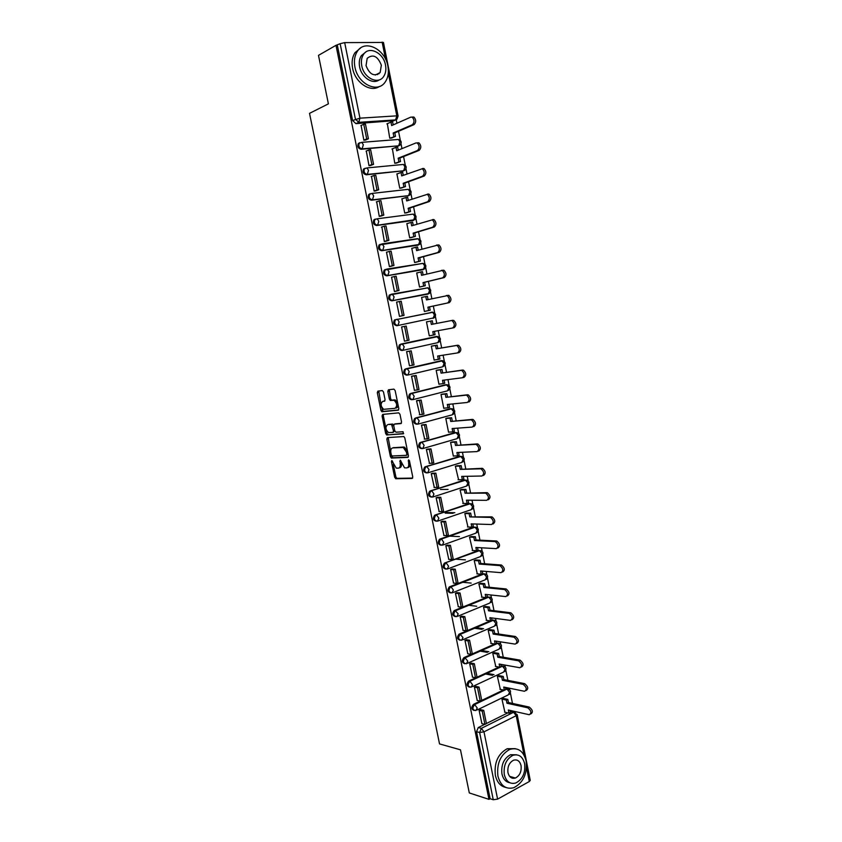 <?xml version="1.0" encoding="UTF-8"?>
<svg xmlns="http://www.w3.org/2000/svg" width="842" height="842" viewBox="0 0 842 842"><rect width="100%" height="100%" fill="white"/><g stroke="black" fill="none" stroke-linecap="round" stroke-linejoin="round"><path stroke-width="1.26" d="M391.835 460.521L391.435 461.584L394.656 477.288L395.845 478.751L412.138 478.445L412.748 476.93L409.475 460.879L408.623 459.837L408.612 463.005C409.033 465.942 408.381 467.573 406.665 467.92L404.56 467.847L400.308 460.206L400.15 463.31C400.571 466.215 399.939 467.836 398.255 468.184L396.203 468.11L391.835 460.521M359.671 142.73L358.282 143.572C357.24 146.603 358.187 148.508 361.123 149.276L398.74 145.792M365.196 168.242L363.502 169.095C362.418 172.147 363.344 174.052 366.291 174.799L403.571 170.81M370.122 193.713L368.701 194.513C367.565 197.586 368.48 199.48 371.438 200.217L408.381 195.712M375.258 219.046L373.89 219.825C372.69 222.909 373.585 224.814 376.563 225.53L413.159 220.499M380.363 244.285L379.047 245.022C377.795 248.137 378.668 250.032 381.668 250.737L417.916 245.19M385.457 269.408L384.194 270.114C382.878 273.25 383.731 275.155 386.752 275.829L422.642 269.766M391.33 294.237L389.309 295.1C387.941 298.257 388.772 300.162 391.814 300.826L427.357 294.226M512.504 778.24L513.431 777.461M378.974 73.812L379.121 73.096M383.499 391.972L382.31 390.572L377.869 391.13L377.3 392.73L380.921 410.38L381.836 411.749L398.213 410.191L398.824 408.57L395.14 390.541L393.919 389.12L388.415 389.804L387.825 391.435L389.393 399.097L390.309 400.466L394.109 400.318C397.171 403.413 397.456 406.086 394.982 408.338L383.657 409.317C380.647 406.297 380.342 403.655 382.742 401.392L384.489 401.192L385.057 399.592L383.499 391.972M488.96 799.353L469.299 792.943L460.479 749.812L439.535 743.918L309.519 113.354L328.401 103.85L318.487 55.361L335.99 45.321L488.96 799.353L490.107 798.721L493.254 799.742L479.635 732.498L481.361 728.351L513.683 712.237L515.546 712.521M387.404 437.598L386.825 439.145L390.425 456.659L391.383 458.059L407.844 457.395L408.454 455.848L404.813 437.956L403.844 436.535L387.404 437.598M385.678 433.567L382.068 415.98L382.647 414.411L398.761 412.854L399.982 414.296L401.55 421.989L400.95 423.589L394.33 424.136L393.73 425.715L394.772 430.767L395.972 432.199L403.065 431.725L403.318 433.819L386.615 434.956L385.678 433.567L386.91 433.23L386.068 429.115M393.877 120.669L355.934 123.648L358.776 122.332L355.44 119.196L340.147 43.7L344.683 42.616L383.457 42.447L398.098 116.028L396.824 115.849L388.299 73.054M514.199 712.1L514.03 711.29M512.462 703.407L510.42 693.134M509.768 689.872L509.442 688.219M507.873 680.368L505.863 670.285M505.221 667.022L504.821 665.043M503.274 657.234L501.295 647.34M500.653 644.088L500.19 641.783M498.643 634.015L496.706 624.311M496.064 621.059L495.538 618.428M494.001 610.692L492.107 601.177M491.465 597.946L490.875 594.978M489.339 587.274L487.486 577.97M486.834 574.728L486.181 571.434M484.655 563.772L482.845 554.657M482.192 551.426L481.477 547.795M479.951 540.175L478.182 531.26M477.54 528.029L476.751 524.061M475.235 516.472L473.499 507.758M472.857 504.526L472.004 500.232M470.499 492.675L468.805 484.171M468.163 480.94L467.236 476.298M465.742 468.783L464.089 460.49M463.447 457.248L462.447 452.27M460.963 444.797L459.353 436.714M458.701 433.472L457.648 428.146M456.164 420.716L454.596 412.843M453.954 409.591L452.817 403.918M451.344 396.529L449.828 388.878M449.175 385.615L447.976 379.595M446.513 372.248L445.029 364.818M444.376 361.534L443.113 355.177M441.661 347.862L440.219 340.652M439.566 337.368L438.229 330.643M436.777 323.381L435.388 316.392M434.735 313.087L433.335 306.056M431.872 298.742L430.536 292.037M429.883 288.711L428.42 281.396M426.947 273.987L425.673 267.588M425 264.241L423.494 256.631M421.989 249.116L420.779 243.033M420.105 239.665L418.537 231.771M417.022 224.151L415.874 218.373M415.19 214.984L413.569 206.806M412.033 199.091L410.938 193.618M410.264 190.208L408.57 181.746M407.012 173.915L405.991 168.758M405.307 165.327L403.56 156.57M401.981 148.634L401.024 143.803M400.329 140.34L398.529 131.289M396.929 123.248L396.172 119.448M335.99 45.321L340.147 43.7M490.107 798.721L476.519 731.698L478.245 727.562L484.75 724.331M486.392 723.52L507.779 712.89M510.263 711.658L513.578 712.29L516.209 715.679L483.992 731.845L497.59 799.132L493.254 799.742M524.061 755.148L516.209 715.679L517.177 714.637L530.25 780.355L529.313 781.523L497.59 799.132M503.653 698.481L501.958 699.228L504.905 712.227M480.898 709.711L479.098 710.311L481.898 723.625M476.204 686.493L474.404 687.072L477.214 700.439M499.085 675.621L497.38 676.337L500.348 689.398M471.488 663.18L469.689 663.738L472.52 677.157M494.496 652.676L492.78 653.36L495.77 666.475M466.763 639.773L464.952 640.309L467.805 653.792M489.897 629.627L488.171 630.29L491.181 643.456M462.016 616.26L460.195 616.786L463.068 630.321M485.276 606.493L483.54 607.135L486.571 620.354M457.248 592.663L455.427 593.178L458.322 606.756M480.635 583.274L478.887 583.885L481.94 597.157M452.459 568.971L450.628 569.455L453.554 583.096M475.972 559.951L474.214 560.53L477.298 573.865M447.66 545.174L445.818 545.648L448.765 559.341M471.288 536.543L469.531 537.091L472.636 550.479M442.829 521.282L440.976 521.745L443.966 535.48M466.594 513.031L464.826 513.557L467.963 526.997M454.838 512.715L445.092 512.515M437.987 497.296L436.124 497.738L439.145 511.526M461.879 489.434L460.1 489.928L463.279 503.421M448.07 489.434L440.45 489.476M433.125 473.215L431.251 473.636L434.314 487.476M457.143 465.742L455.354 466.205L458.585 479.751M428.231 449.028L426.368 449.428L429.483 463.321M452.386 441.945L450.586 442.387L453.343 456.143L453.88 455.985M423.326 424.747L421.453 425.126L424.642 439.061M447.618 418.053L445.807 418.474L448.565 432.283L449.165 432.114M418.4 400.36L416.516 400.718L419.821 414.696M442.818 394.077L441.008 394.456L443.776 408.328L444.481 408.138M413.454 375.879L411.559 376.216L414.422 390.372L415.053 390.214M438.008 369.985L436.177 370.343L438.966 384.268L439.84 384.047M408.496 351.293L406.591 351.609L409.465 365.817L410.464 365.586M433.177 345.809L431.336 346.136L434.135 360.113L435.388 359.829M403.507 326.601L401.592 326.906L404.476 341.168L407.412 340.557L404.56 326.401L401.613 326.98M428.325 321.528L426.473 321.823L429.283 335.863L433.472 335.021L432.799 331.653L452.628 327.991C454.985 325.886 454.817 323.465 452.122 320.728L453.733 320.402C456.427 323.128 456.596 325.538 454.227 327.643L452.628 327.991M399.466 316.36L404.044 315.403L401.181 301.194L396.582 302.089L399.476 316.424L401.36 315.96M428.062 299.594L427.399 296.258L421.6 297.415L424.421 311.508L426.241 311.077M392.488 277.018L391.541 277.176L394.445 291.564L396.34 291.132M417.895 272.703L416.695 272.913L419.526 287.059L421.358 286.648M387.099 252.063L386.478 252.158L389.404 266.609L391.298 266.188M412.643 248.169L411.77 248.295L414.611 262.515L416.453 262.125M396.319 267.63L395.74 267.777M381.868 226.972L384.341 241.549L386.246 241.149M407.549 223.488L406.833 223.593L409.686 237.854L411.538 237.507M376.669 201.764L379.247 216.373L381.163 215.994M402.497 198.701L401.866 198.775L404.739 213.1L406.591 212.784M371.49 176.441L374.143 191.102L376.058 190.745M397.445 173.799L396.887 173.862L399.761 188.25L401.634 187.955M366.302 151.013L369.007 165.727L370.943 165.379M392.404 148.802L394.772 163.285L396.656 163.032M361.102 125.469L363.86 140.235L365.796 139.909M387.352 123.69L389.762 138.225L391.656 137.993M402.729 350.356L401.876 350.504C398.792 349.862 398.003 347.957 399.497 344.757L437.956 336.558M406.875 375.185C403.771 374.564 403.002 372.648 404.57 369.438L442.85 360.744M411.854 399.761C408.728 399.15 407.981 397.235 409.612 394.003L445.25 384.805L447.712 384.836M416.811 424.242C413.664 423.642 412.938 421.716 414.643 418.463L450.028 408.759L452.554 408.833M421.758 448.628C418.579 448.028 417.874 446.102 419.653 442.829L454.796 432.609L457.385 432.735M426.652 472.909C423.463 472.299 422.8 470.362 424.652 467.089L459.532 456.375L462.174 456.532M431.462 497.106C428.315 496.422 427.704 494.475 429.63 491.254L464.247 480.045L466.952 480.235M436.261 521.209C433.146 520.451 432.588 518.483 434.588 515.315L468.952 503.611L471.709 503.842M441.04 545.216C437.956 544.374 437.451 542.395 439.524 539.28L473.636 527.092L476.435 527.355M445.807 569.118C442.755 568.203 442.303 566.213 444.439 563.14L478.298 550.468L481.15 550.773M450.554 592.915C447.544 591.937 447.144 589.926 449.344 586.906L482.94 573.76L485.834 574.086M455.28 616.628C452.312 615.565 451.954 613.555 454.227 610.576L487.571 596.957L490.497 597.315M459.995 640.236C457.059 639.11 456.753 637.078 459.09 634.152L490.307 620.859M492.002 620.133L495.138 620.449M464.7 663.749C461.795 662.549 461.542 660.517 463.942 657.634L494.654 644.014M496.591 643.151L499.769 643.488M469.383 687.167C466.51 685.904 466.31 683.851 468.762 681.02L499.022 667.064M501.169 666.075L504.369 666.443M474.046 710.49C471.225 709.185 471.057 707.133 473.541 704.322L503.4 690.03M505.726 688.914L508.947 689.303M421.758 263.578L421.074 263.567M426.778 288.038L425.947 288.017M431.862 312.14L432.651 312.224C435.945 313.361 436.44 315.224 434.135 317.813L397.898 325.507L399.15 321.928L397.392 319.223L394.414 319.981C392.982 323.16 393.793 325.065 396.856 325.717L397.898 325.507C394.835 324.854 394.024 322.949 395.456 319.771L433.041 312.266M431.757 312.403L430.809 312.361M450.67 408.696L450.028 408.759M455.585 432.556L454.796 432.609M460.479 456.332L459.532 456.375M465.352 480.024L464.247 480.045M470.246 503.642L468.952 503.611M440.061 538.996L475.077 527.187L473.636 527.092M479.845 550.573L478.298 550.468M484.55 573.876L482.94 573.76M489.234 597.083L487.571 596.957M493.886 620.196L492.181 620.059M498.527 643.225L496.769 643.077M503.148 666.159L501.348 666.001M507.747 688.998L505.895 688.83M337.347 45.3L352.598 120.522L355.934 123.648M512.652 712.069L510.431 711.574M399.055 467.942L399.476 467.815C401.013 467.563 401.676 466.142 401.476 463.563M407.496 467.668L407.896 467.552C409.517 467.268 410.191 465.752 409.917 463.026M393.319 464.437L395.877 476.919L396.856 478.34L412.654 478.088M391.456 455.364L392.835 457.743L408.338 457.069M388.194 437.545L390.751 451.933M391.33 454.964L392.162 455.975L406.402 455.322L406.823 454.238L406.381 452.049L403.265 447.491L392.751 447.902C391.077 448.291 390.456 449.923 390.888 452.817L391.33 454.964M406.57 455.28L408.086 454.059M407.528 451.301L404.507 447.144L402.465 447.365M393.288 447.744L403.707 447.018M385.973 428.662L383.31 415.664L382.068 415.98M383.478 414.327L383.31 415.664M401.381 423.315L395.382 423.852M403.676 433.535L386.867 434.988M387.562 424.705C385.152 426.926 385.468 429.557 388.52 432.599L392.919 432.43L393.509 430.862L391.541 424.431L388.33 424.494M393.109 432.378L394.793 430.883M393.688 425.357L392.782 424.105L391.277 424.389M388.793 424.368L392.519 424.063M386.91 433.23L388.099 434.651M383.626 401.171L384.857 400.981M396.235 408.023C397.571 407.686 398.119 406.36 397.898 404.055M397.75 403.339L395.361 400.003L393.33 400.203M389.309 389.699L390.635 398.782L391.551 400.15L394.572 399.887M381.415 406.454L383.078 411.433L398.624 409.949M378.763 391.014L381.089 404.855M510.01 710.385L510.41 712.437L508.957 713.153L508.326 710.006L529.229 714.721C531.839 713.037 531.355 710.732 527.787 707.806L529.26 707.069C532.807 709.953 533.302 712.258 530.744 713.984M503.537 698.46L507.81 699.376L506.347 700.091L506.979 703.249L508.442 702.533L529.26 707.069M507.81 699.376L508.442 702.533M480.508 709.627L483.74 710.374L482.234 711.111L484.908 724.373L481.792 723.604M482.234 711.111L479.119 710.385M483.74 710.374L486.413 723.625L484.908 724.373M506.979 703.249L527.787 707.806M506.347 700.091L502.074 699.165M508.957 713.153L504.537 712.143M505.421 687.398L505.842 689.524L504.379 690.229L503.748 687.061L524.524 691.282C527.197 689.587 526.745 687.283 523.156 684.346L524.629 683.641C528.187 686.504 528.671 688.809 526.071 690.566M498.959 675.6L503.232 676.421L501.758 677.105L502.39 680.283L503.863 679.589L524.619 683.63L523.156 684.346L502.39 680.283M503.232 676.421L503.863 679.589M487.034 673.316L494.001 674.653M475.814 686.409L479.045 687.083L477.519 687.798L480.214 701.112L477.098 700.418M477.519 687.798L474.425 687.146M479.045 687.083L481.729 700.386L480.214 701.112M501.758 677.105L497.496 676.284M492.538 675.326L485.581 673.989M504.379 690.229L499.969 689.324M500.822 664.327L501.253 666.527L499.78 667.211L499.148 664.033L519.861 667.748C522.524 666.043 522.093 663.728 518.556 660.802L520.051 660.117C523.566 663.012 524.008 665.327 521.366 667.053M494.37 652.655L498.632 653.371L497.159 654.034L497.79 657.223L499.264 656.549L519.967 660.107M498.632 653.371L499.264 656.549M481.55 650.498L488.844 651.719M471.099 663.107L474.32 663.696L472.794 664.391L475.498 677.757L472.394 677.136M472.794 664.391L469.699 663.812M474.32 663.696L477.014 677.052L475.498 677.757M497.79 657.223L518.483 660.791M497.159 654.034L492.896 653.318M487.371 652.382L480.087 651.14M499.78 667.211L495.391 666.401M496.201 641.162L496.654 643.435L495.17 644.098L494.538 640.909L515.188 644.119C517.83 642.393 517.42 640.078 513.946 637.162L515.441 636.499C518.914 639.404 519.325 641.72 516.672 643.446M489.749 629.606L494.012 630.226L492.528 630.868L493.17 634.068L494.654 633.426L515.293 636.468M494.012 630.226L494.654 633.426M475.909 627.606L483.592 628.721M466.363 639.709L469.583 640.215L468.047 640.878L470.762 654.308L467.668 653.76M468.047 640.878L464.963 640.394M469.583 640.215L472.288 653.624L470.762 654.308M493.17 634.068L513.799 637.141M492.528 630.868L488.276 630.248M482.108 629.353L474.435 628.237M495.17 644.098L490.791 643.404M491.56 617.902L492.023 620.259L490.539 620.891L489.897 617.691L510.494 620.396C513.115 618.649 512.725 616.323 509.315 613.429L510.82 612.787C514.23 615.681 514.62 617.996 511.989 619.754M485.118 606.482L489.381 606.987L487.886 607.608L488.528 610.818L490.023 610.197L510.61 612.744M489.381 606.987L490.023 610.197M461.605 616.207L464.826 616.639L463.289 617.281L466.005 630.763L462.932 630.3M463.289 617.281L460.216 616.87M464.826 616.639L467.542 630.1L466.005 630.763M488.528 610.818L509.105 613.386M487.886 607.608L483.634 607.093M476.719 606.261L468.594 605.272M490.539 620.891L486.171 620.301M486.897 594.557L487.381 596.989L485.887 597.599L485.245 594.378L505.779 596.578C508.389 594.799 508.01 592.473 504.663 589.589L506.168 588.979C509.526 591.852 509.894 594.178 507.284 595.957M480.466 583.253L484.729 583.664L483.224 584.264L483.866 587.484L485.371 586.885L505.895 588.926M484.729 583.664L485.371 586.885M456.827 592.621L460.048 592.968L458.501 593.589L461.237 607.114L458.164 606.735M458.501 593.589L455.438 593.252M460.048 592.968L462.784 606.482L461.237 607.114M483.866 587.484L504.379 589.537M483.224 584.264L478.972 583.853M471.173 583.096L462.511 582.254M485.887 597.599L481.529 597.115M526.124 760.905C523.429 750.959 517.977 747.128 509.757 749.412C500.537 754.558 496.591 763.452 497.917 776.092C500.58 785.786 505.863 789.659 513.778 787.712C523.324 782.702 527.439 773.766 526.124 760.905M515.304 748.654L507.2 748.727C497.98 753.853 494.043 762.715 495.359 775.324C496.98 782.239 500.443 786.27 505.758 787.428M509.747 782.713C505.758 781.997 503.148 779.071 501.937 773.924C500.979 764.799 503.842 758.389 510.515 754.706L516.599 754.8M524.629 763.652C522.693 756.505 518.777 753.737 512.883 755.348C506.21 759.052 503.348 765.473 504.305 774.629C506.221 781.65 510.052 784.439 515.788 782.997C522.629 779.366 525.576 772.914 524.629 763.652M507.958 772.651C509.2 777.187 511.673 778.987 515.388 778.04C519.788 775.692 521.672 771.535 521.061 765.578C519.809 760.989 517.304 759.2 513.525 760.221C509.2 762.599 507.347 766.746 507.958 772.651M511.326 777.787L512.399 777.155M387.878 66.055C385.152 49.047 364.86 38.974 357.313 51.394C354.577 55.677 353.777 60.887 354.914 67.034C357.818 84.158 377.763 93.694 385.204 82C388.141 77.696 389.036 72.38 387.878 66.055M360.597 47.994L355.008 52.667C352.272 56.93 351.472 62.129 352.609 68.265C355.135 82.663 370.448 92.873 379.374 86.494M379.184 79.895C372.774 84.853 361.45 77.443 359.618 66.897C358.797 62.445 359.376 58.687 361.376 55.604L365.681 52.151M385.51 65.066C383.531 52.783 368.943 45.552 363.512 54.435C361.513 57.53 360.934 61.308 361.755 65.76C363.828 78.117 378.247 85.053 383.615 76.548C385.71 73.443 386.341 69.623 385.51 65.066M366.038 65.634C369.67 74.685 374.364 77.001 380.142 72.57L381.342 65.192C377.721 56.098 373.006 53.804 367.186 58.319L366.038 65.634M377.553 74.643L377.9 73.707M482.224 571.108L482.719 573.612L481.214 574.202L480.572 570.971L501.043 572.665C503.632 570.855 503.284 568.518 499.99 565.656L501.506 565.066C504.8 567.929 505.147 570.255 502.558 572.065M475.793 559.941L480.056 560.246L478.551 560.814L479.193 564.056L480.698 563.477L501.158 565.003M480.056 560.246L480.698 563.477M452.028 568.929L455.259 569.203L453.701 569.792L456.438 583.38L453.385 583.074M453.701 569.792L450.649 569.539M455.259 569.203L457.995 582.769L456.438 583.38M479.193 564.056L499.643 565.592M478.551 560.814L474.288 560.509M465.437 559.877L456.132 559.204M481.214 574.202L476.877 573.834M477.53 547.563L478.046 550.152L476.53 550.721L475.888 547.468L496.296 548.647C498.864 546.816 498.527 544.469 495.296 541.616L496.822 541.059C500.053 543.9 500.39 546.247 497.811 548.079M471.099 536.533L475.362 536.722L473.846 537.28L474.499 540.522L476.014 539.975L496.412 540.985M475.362 536.722L476.014 539.975M447.197 545.153L450.438 545.332L448.87 545.9L451.628 559.541L448.575 559.32M448.87 545.9L445.828 545.721M450.438 545.332L453.196 558.962L451.628 559.541M474.499 540.522L494.885 541.553M473.846 537.28L469.583 537.08M459.448 536.607L449.86 536.154M476.53 550.721L472.204 550.457M472.815 523.934L473.341 526.597L471.825 527.134L471.173 523.882L491.517 524.534C494.065 522.672 493.759 520.324 490.591 517.483L492.117 516.946C495.285 519.777 495.601 522.124 493.054 523.987M466.373 513.031L470.657 513.115L469.131 513.641L469.783 516.904L491.644 516.862M470.657 513.115L471.31 516.378M442.355 521.272L445.607 521.366L444.029 521.914L446.797 535.607L443.755 535.47M444.029 521.914L440.998 521.819M445.607 521.366L448.365 535.059L446.797 535.607M469.783 516.904L490.107 517.409M469.131 513.641L464.847 513.546M453.112 513.304L445.218 513.136M471.825 527.134L467.51 526.987M468.078 500.201L468.626 502.948L467.1 503.463L466.447 500.19L486.729 500.327C489.255 498.432 488.96 496.075 485.855 493.254L487.402 492.738C490.507 495.559 490.791 497.906 488.265 499.801M461.627 489.434L465.921 489.413L464.395 489.907L465.047 493.191L486.855 492.644M465.921 489.413L466.573 492.686M437.482 497.296L440.755 497.306L439.166 497.822L441.945 511.578L438.914 511.526M439.166 497.822L436.145 497.811M440.755 497.306L443.523 511.052L441.945 511.578M465.047 493.191L485.308 493.159M464.395 489.907L460.1 489.928M467.1 503.463L462.795 503.421M463.321 476.372L463.889 479.203L462.353 479.687L461.7 476.404L481.919 476.014C484.424 474.088 484.15 471.72 481.098 468.92L482.655 468.426C485.697 471.236 485.971 473.593 483.466 475.509M456.848 465.742L461.174 465.605L459.637 466.089L460.29 469.373L482.045 468.331M461.174 465.605L461.837 468.899M432.577 473.225L435.872 473.151L434.283 473.636L437.072 487.455L434.051 487.476M434.283 473.636L431.272 473.709M435.872 473.151L438.661 486.939L437.072 487.455M460.29 469.373L480.498 468.826M459.637 466.089L455.354 466.215M462.353 479.687L458.059 479.761M458.553 452.449L459.132 455.354L457.585 455.827L456.932 452.522L477.088 451.596C479.561 449.649 479.308 447.27 476.33 444.481L477.888 444.008C480.877 446.807 481.129 449.175 478.645 451.123M452.038 441.966L456.406 441.713L454.859 442.166L455.522 445.46L477.214 443.913M456.406 441.713L457.069 445.008M427.631 449.06L430.978 448.891L429.378 449.354L432.178 463.226L429.167 463.332M429.378 449.354L426.378 449.512M430.978 448.891L433.777 462.742L432.178 463.226M455.522 445.46L475.656 444.376M454.859 442.166L450.596 442.408M457.585 455.827L453.312 456.006M453.764 428.431L454.354 431.42L452.807 431.862L452.143 428.546L472.236 427.083C474.688 425.094 474.456 422.716 471.531 419.937L473.099 419.495C476.025 422.274 476.256 424.652 473.804 426.631M447.186 418.095L451.628 417.716L450.07 418.137L450.723 421.463L472.373 419.39M451.628 417.716L452.28 421.032M422.652 424.8L426.063 424.526L424.452 424.968L427.273 438.892L424.273 439.082M424.452 424.968L421.463 425.199M426.063 424.526L428.873 438.44L427.273 438.892M450.723 421.463L470.794 419.832M450.07 418.137L445.807 418.506M452.807 431.862L448.544 432.156M448.944 404.307L449.565 407.381L447.997 407.791L447.334 404.476L467.363 402.455C469.794 400.455 469.583 398.055 466.71 395.287L468.289 394.877C471.162 397.645 471.373 400.034 468.941 402.044M442.26 394.14L446.818 393.624L445.25 394.024L445.913 397.35L467.499 394.772M446.818 393.624L447.481 396.95M417.59 400.445L421.126 400.066L419.516 400.476L422.337 414.464L419.348 414.738M419.516 400.476L416.527 400.803M421.126 400.066L423.947 414.032L422.337 414.464M445.913 397.35L465.921 395.182M445.25 394.024L441.008 394.498M447.997 407.791L443.755 408.202M444.113 380.089L444.744 383.247L443.176 383.636L442.513 380.3L462.468 377.742C464.879 375.7 464.679 373.301 461.869 370.543L463.458 370.154C466.268 372.911 466.468 375.311 464.058 377.342L462.805 377.658M437.187 370.101L441.987 369.428L440.419 369.806L441.082 373.153L462.605 370.048M441.987 369.428L442.66 372.774M412.391 376.027L416.18 375.5L414.548 375.89L417.379 389.93L414.411 390.288M414.548 375.89L411.58 376.3M416.18 375.5L419 389.53L417.379 389.93M441.082 373.153L461.027 370.427M440.419 369.806L436.188 370.396M443.176 383.636L438.945 384.163M439.271 355.777L439.913 359.008L438.335 359.376L437.661 356.029L457.553 352.914C459.942 350.84 459.764 348.43 457.006 345.694L458.606 345.325C461.353 348.072 461.542 350.472 459.153 352.545L457.764 352.872M431.641 346.073L437.145 345.136L435.567 345.494L436.23 348.851L457.701 345.22M437.145 345.136L437.819 348.493M406.718 351.588L411.201 350.84L409.559 351.198L412.412 365.302L409.444 365.744M409.559 351.198L406.602 351.693M411.201 350.84L414.043 364.923L412.412 365.302M436.23 348.851L456.101 345.578M435.567 345.494L431.357 346.199M438.335 359.376L434.114 360.018M430.694 321.076L426.494 321.907L432.283 320.749L430.694 321.076L431.357 324.444L452.764 320.286M432.283 320.749L432.956 324.117M434.398 331.359L435.061 334.674L433.472 335.021M401.602 326.97L406.202 326.065L409.054 340.21L407.412 340.557M406.202 326.065L404.56 326.401M431.357 324.444L451.165 320.613M446.302 295.531L448.828 295.363C451.47 298.079 451.617 300.499 449.281 302.636L447.67 302.952C450.007 300.815 449.86 298.384 447.218 295.668L426.473 299.941L425.799 296.563M449.281 302.636L429.515 306.867L430.188 310.245L424.4 311.435L430.188 310.245M399.529 301.51L402.402 315.718L399.455 316.339M404.044 315.403L402.402 315.718M447.67 302.952L427.915 307.183L428.589 310.561M427.915 307.183L429.515 306.867M441.45 270.345L443.913 270.219C446.502 272.924 446.628 275.355 444.313 277.534L442.692 277.818C445.008 275.639 444.881 273.197 442.292 270.493L421.558 275.345L420.884 271.945L416.716 273.008M420.884 271.945L422.484 271.671L423.137 274.945M444.313 277.534L424.61 282.323L425.294 285.712L419.516 286.996M419.99 286.975L425.294 285.712M394.74 291.511L399.024 290.479L396.14 276.218L394.477 276.502L397.361 290.774L394.435 291.49M394.477 276.502L391.562 277.26M399.024 290.479L397.361 290.774M442.692 277.818L423.01 282.607L423.684 285.996M423.01 282.607L424.61 282.323M436.588 245.054L438.966 244.959C441.503 247.653 441.618 250.106 439.324 252.316L437.693 252.568C439.987 250.358 439.871 247.906 437.335 245.211L416.632 250.632L415.948 247.222L411.801 248.411M415.948 247.222L417.558 246.98L418.2 250.19M439.324 252.316L419.695 257.673L420.379 261.073L414.601 262.451M415.695 262.336L420.379 261.073M390.299 266.461L393.972 265.462L391.088 251.137L389.414 251.39L392.309 265.735L389.383 266.525M389.414 251.39L386.499 252.242M393.972 265.462L392.309 265.735M437.693 252.568L418.085 257.926L418.769 261.336M418.085 257.926L419.695 257.673M432.841 219.499L434.009 219.604C436.482 222.288 436.588 224.751 434.314 226.993L432.683 227.214C434.956 224.972 434.851 222.509 432.367 219.825L411.675 225.824L410.991 222.404L406.854 223.709M410.991 222.404L412.622 222.183L413.243 225.34M434.314 226.993L414.759 232.918L415.443 236.339L409.675 237.812M411.012 237.665L415.443 236.339M385.468 241.38L388.909 240.338L386.004 225.951L384.32 226.182L387.225 240.58L384.32 241.465M384.32 226.182L381.415 227.119M388.909 240.338L387.225 240.58M432.683 227.214L413.138 233.15L413.822 236.57M413.138 233.15L414.759 232.918M427.799 194.039L429.02 194.134C431.451 196.807 431.536 199.28 429.294 201.554L427.641 201.754C429.894 199.48 429.799 197.007 427.368 194.323L406.707 200.922L406.012 197.481L401.897 198.912M406.012 197.481L407.654 197.281L408.265 200.375M429.294 201.554L409.801 208.069L410.486 211.5L404.728 213.068M406.191 212.921L410.486 211.5M380.521 216.215L383.815 215.11L380.9 200.659L379.205 200.859L382.131 215.32L379.237 216.299M379.205 200.859L376.321 201.891M383.815 215.11L382.131 215.32M427.641 201.754L408.17 208.269L408.854 211.71M408.17 208.269L409.801 208.069M422.747 168.463L424.01 168.558C426.389 171.221 426.462 173.705 424.242 176.02L422.579 176.189C424.81 173.873 424.726 171.389 422.347 168.716L401.708 175.904L401.024 172.452L396.919 174.01M401.024 172.452L402.665 172.284L403.265 175.315M424.242 176.02L404.823 183.114L405.507 186.556L399.761 188.229M401.308 188.071L405.507 186.556M375.49 190.955L378.7 189.766L375.774 175.262L374.08 175.441L377.005 189.955L374.122 191.018M374.08 175.441L371.196 176.557M378.7 189.766L377.005 189.955M422.579 176.189L403.181 183.293L403.876 186.735M403.181 183.293L404.823 183.114M417.664 142.782L418.969 142.866C421.305 145.519 421.368 148.024 419.169 150.371L417.506 150.518C419.705 148.16 419.632 145.655 417.306 143.003L416.001 142.919L396.698 150.781L396.003 147.318L391.919 149.002M396.003 147.318L397.656 147.182L398.245 150.15M419.169 150.371L399.824 158.054L400.518 161.517L394.772 163.274M396.382 163.137L400.518 161.517M370.427 165.59L373.564 164.327L370.627 149.76L368.922 149.908L371.859 164.485L368.996 165.642M368.922 149.908L366.06 151.107M373.564 164.327L371.859 164.485M417.506 150.518L398.171 158.201L398.866 161.664M398.171 158.201L399.824 158.054M412.569 116.996L413.917 117.07C416.201 119.711 416.253 122.227 414.075 124.616L412.401 124.732C414.58 122.343 414.527 119.817 412.233 117.175L410.885 117.101L391.656 125.563L390.962 122.079L386.888 123.89M390.962 122.079L392.625 121.964L393.203 124.879M414.075 124.616L394.803 132.889L395.498 136.362L389.762 138.225M391.414 138.099L395.498 136.362M365.323 140.119L368.417 138.772L365.46 124.142L363.744 124.258L366.702 138.898L363.839 140.151M363.744 124.258L360.892 125.563M368.417 138.772L366.702 138.898M412.401 124.732L393.151 133.015L393.845 136.488M393.151 133.015L394.803 132.889M392.593 461.237L391.435 461.584M409.391 460.574L408.191 460.921M400.908 460.911L399.729 461.258M398.182 139.477L398.487 139.446C401.455 140.625 401.981 142.498 400.076 145.056L398.698 145.813L362.134 148.845C359.197 148.066 358.25 146.161 359.292 143.129L361.85 142.34L363.312 144.771L362.134 148.845L361.123 149.276M397.666 146.234L398.698 145.813L399.939 141.824L398.487 139.446L361.85 142.34L358.282 143.572M403.213 164.464L403.434 164.443C406.444 165.611 406.97 167.474 405.013 170.031L403.676 170.768L367.312 174.399C364.354 173.652 363.428 171.747 364.523 168.684L366.996 167.926L368.501 170.4L367.312 174.399L366.291 174.799M402.644 171.158L403.676 170.768L404.928 166.842L403.434 164.443L366.996 167.926L363.502 169.095M408.223 189.345L408.359 189.324C411.412 190.492 411.927 192.355 409.917 194.912L408.633 195.618L372.459 199.849C369.491 199.112 368.585 197.207 369.722 194.144L372.122 193.418L373.659 195.923L372.459 199.849L371.438 200.217M407.591 195.986L408.633 195.618L409.896 191.776L408.359 189.324L372.122 193.418L368.701 194.513M413.201 214.121L413.254 214.11C416.358 215.268 416.874 217.12 414.801 219.688L377.595 225.193C374.606 224.477 373.711 222.572 374.911 219.478L377.216 218.794L378.805 221.33L377.595 225.193L376.563 225.53M412.527 220.709L413.569 220.372L414.843 216.594L413.254 214.11L377.216 218.794L373.89 219.825M418.116 238.781L418.158 238.791C421.284 239.938 421.789 241.801 419.674 244.369L382.7 250.432C379.7 249.737 378.816 247.822 380.079 244.717L382.3 244.054L383.92 246.643L382.7 250.432L381.668 250.737M417.432 245.327L418.485 245.022L419.758 241.317L418.137 238.791L417.222 238.718L381.731 243.927M386.72 269.093L423 263.367C426.189 264.514 426.694 266.377 424.515 268.945L387.794 275.566C384.762 274.881 383.91 272.976 385.215 269.84L387.352 269.219L389.025 271.85L387.794 275.566L386.752 275.829M422.326 269.85L423.379 269.577L424.663 265.935L423 263.367L384.194 270.114M391.688 294.163L427.831 287.848C431.072 288.985 431.578 290.848 429.336 293.426L392.856 300.583C389.814 299.92 388.972 298.015 390.351 294.858L392.383 294.279L394.098 296.942L392.856 300.583L391.814 300.826M427.199 294.268L428.252 294.026L429.546 290.448L427.831 287.848L389.309 295.1M392.677 121.206L395.582 119.911L358.776 122.332L359.955 118.164L396.824 115.849L395.582 119.911L397.003 119.143L398.098 116.028M385.531 59.108L382.142 42.1M344.683 42.616L359.955 118.164L352.598 120.522M478.245 727.562L481.361 728.351L483.992 731.845L479.635 732.498L476.519 731.698M529.313 781.523L526.534 767.546M400.592 344.157L436.703 336.411L439.261 339.179L437.935 342.62L403.034 350.304M405.602 368.87L441.524 360.597L444.081 363.397L442.755 366.775L408.138 374.985M410.58 393.477L446.323 384.668L448.891 387.52L447.555 390.835L413.222 399.571M415.548 417.979L451.102 408.654L453.67 411.538L452.333 414.79L418.274 424.052M420.484 442.387L455.869 432.535L458.437 435.472L457.08 438.65L423.315 448.418M425.41 466.689L460.606 456.332L463.184 459.3L461.826 462.416L428.325 472.688M430.315 490.886L465.331 480.024L467.91 483.034L466.542 486.087L433.314 496.864M435.198 514.988L470.036 503.621L472.625 506.663L471.246 509.663L438.282 520.935M439.524 539.28L441.482 539.122L443.713 542.237L442.376 545.195C439.103 544.637 438.514 542.68 440.598 539.333L475.077 527.187L477.309 530.207L475.919 533.133L443.218 544.9M444.902 562.909L479.393 550.531L481.982 553.657L480.582 556.52L448.133 568.76M449.723 586.716L484.045 573.855L486.634 577.012L485.234 579.812L453.028 592.536M454.522 610.429L488.676 597.073L491.265 600.272L489.855 603.019L457.901 616.207M459.311 634.047L460.395 634.215L493.286 620.207L495.885 623.448L494.464 626.122L462.742 639.783M464.068 657.57L465.163 657.76L497.875 643.246L500.485 646.519L499.053 649.14L467.563 663.264M468.815 680.999L469.91 681.22L502.453 666.201L505.063 669.506L503.621 672.063L472.362 686.64M473.541 704.322L474.646 704.575L507.01 689.051L509.62 692.398L508.21 694.913L477.119 709.964M475.793 710.574C472.425 709.964 472.046 707.964 474.646 704.575L477.256 708.027L475.793 710.574M471.131 687.219C467.72 686.651 467.299 684.662 469.868 681.241L472.52 684.63L471.131 687.219M466.384 663.791C462.995 663.233 462.542 661.244 465.037 657.834L467.773 661.138L466.384 663.791M461.627 640.267C458.258 639.699 457.774 637.72 460.185 634.321L462.995 637.552L461.627 640.267M456.838 616.639C453.501 616.081 452.985 614.113 455.312 610.713L458.206 613.871L456.838 616.639M452.038 592.926C448.712 592.368 448.176 590.4 450.428 587.021L451.049 586.874L453.396 590.084L452.038 592.926M447.218 569.108C443.923 568.55 443.355 566.582 445.523 563.224L446.271 563.045L448.565 566.213L447.218 569.108M437.514 521.187C434.262 520.619 433.641 518.672 435.651 515.336L436.672 515.093L438.85 518.156L437.514 521.187M432.63 497.085C429.409 496.506 428.757 494.559 430.694 491.244L431.83 490.96L433.956 493.98L432.63 497.085M427.736 472.878C424.536 472.288 423.863 470.352 425.715 467.057L426.978 466.731L429.041 469.71L427.736 472.878M422.81 448.565C419.632 447.976 418.937 446.039 420.716 442.766L422.095 442.408L424.115 445.334L422.81 448.565M417.874 424.157C414.717 423.558 413.99 421.632 415.706 418.369L417.2 417.979L419.169 420.863L417.874 424.157M412.906 399.645C409.78 399.034 409.033 397.119 410.664 393.877L412.275 393.446L414.19 396.277L412.906 399.645M407.928 375.037C404.823 374.416 404.044 372.501 405.612 369.28L407.339 368.807L409.201 371.606L407.928 375.037M402.929 350.325C399.834 349.693 399.045 347.778 400.539 344.578L402.371 344.062L404.192 346.82L402.929 350.325M427.347 287.732L428.104 287.869M394.414 319.981L432.651 312.224L434.419 314.866L433.104 318.371M401.35 462.953L400.15 463.31M409.843 462.637L408.612 463.005M397.066 478.382L395.845 478.751M395.877 476.919L394.656 477.288M392.835 457.743L391.614 458.101M391.646 456.301L390.425 456.659M388.057 438.798L386.825 439.145M408.054 453.88L406.823 454.238M407.612 451.691L406.381 452.049M393.972 447.555L392.751 447.902M395.561 423.8L394.33 424.136M394.719 430.525L393.509 430.862M393.698 425.494L392.477 425.82M383.984 401.076L382.742 401.392M391.846 400.192L390.593 400.508M390.635 398.782L389.393 399.097M389.078 391.13L387.825 391.435M383.342 411.475L382.11 411.791M382.163 410.065L380.921 410.38M378.542 392.435L377.3 392.73M505.926 688.819L507.042 689.04C510.652 689.619 511.452 691.398 509.421 694.376M468.762 681.02L469.941 681.22L502.485 666.201C506.126 666.79 506.905 668.569 504.842 671.537M463.942 657.634L465.247 657.781L497.959 643.267C501.59 643.888 502.348 645.677 500.243 648.614M459.09 634.152L460.532 634.247L493.423 620.238C497.033 620.901 497.769 622.691 495.633 625.595M454.227 610.576L455.806 610.608L488.865 597.115C492.454 597.831 493.17 599.62 490.991 602.493M449.344 586.906L451.049 586.874L484.287 573.897C487.865 574.654 488.549 576.454 486.339 579.296M444.439 563.14L479.698 550.584C483.255 551.394 483.908 553.205 481.666 556.004M434.588 515.315L470.446 503.684C473.983 504.59 474.583 506.41 472.257 509.147M429.63 491.254L465.794 480.098C469.31 481.045 469.889 482.876 467.52 485.581M424.652 467.089L461.121 456.406C464.626 457.406 465.173 459.248 462.763 461.932M419.653 442.829L456.427 432.62C459.921 433.672 460.448 435.524 457.985 438.177M414.643 418.463L451.712 408.738C455.196 409.843 455.69 411.706 453.185 414.338M409.612 394.003L446.976 384.762C450.438 385.889 450.912 387.762 448.407 390.372M404.57 369.438L442.218 360.681C445.628 361.818 446.113 363.681 443.671 366.281M399.497 344.757L437.451 336.505C440.798 337.631 441.282 339.505 438.914 342.094M379.047 245.022L418.137 238.791M476.972 532.618C479.256 529.85 478.624 528.039 475.077 527.187M510.536 711.522L513.683 712.237L517.177 714.637M396.856 478.34L395.645 478.719M392.604 457.711L391.383 458.059M404.507 447.144L403.265 447.491M392.782 424.105L391.541 424.431M387.846 434.619L386.615 434.956M395.361 400.003L394.109 400.318M391.551 400.15L390.309 400.466M383.078 411.433L381.836 411.749M518.556 660.802L520.051 660.117M513.946 637.162L515.441 636.499M509.315 613.429L510.82 612.787M504.663 589.589L506.168 588.979M509.757 749.412L507.2 748.727M510.515 754.706L512.883 755.348M509.599 776.324L515.388 778.04M357.313 51.394L355.008 52.667M361.376 55.604L363.512 54.435M375.29 75.043L380.142 72.57M499.99 565.656L501.506 565.066M495.296 541.616L496.822 541.059M490.591 517.483L492.117 516.946M485.855 493.254L487.402 492.738M481.098 468.92L482.655 468.426M476.33 444.481L477.888 444.008M471.531 419.937L473.099 419.495M466.71 395.287L468.289 394.877M461.869 370.543L463.458 370.154M457.006 345.694L458.606 345.325M452.122 320.728L453.733 320.402M447.218 295.668L448.828 295.363M442.292 270.493L443.913 270.219M437.335 245.211L438.966 244.959M432.367 219.825L434.009 219.604M427.368 194.323L429.02 194.134M422.347 168.716L424.01 168.558M417.306 143.003L418.969 142.866M412.233 117.175L413.917 117.07"/></g></svg>
